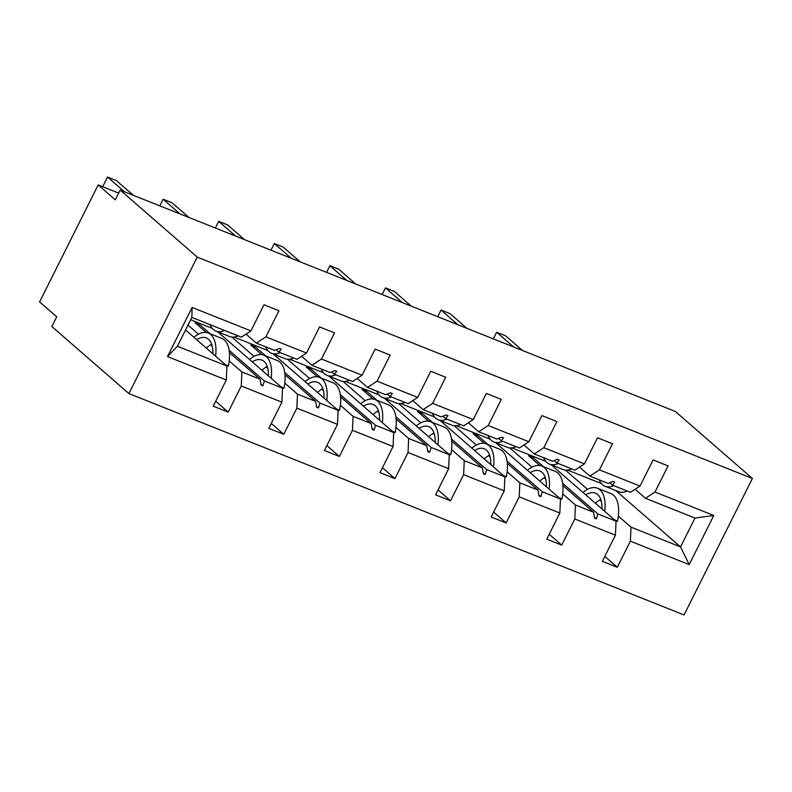 <?xml version="1.0" encoding="UTF-8"?>
<svg xmlns="http://www.w3.org/2000/svg" width="792" height="792" viewBox="0 0 792 792"><rect width="100%" height="100%" fill="white"/><g stroke="black" fill="none" stroke-linecap="round" stroke-linejoin="round"><path stroke-width="1.19" d="M128.898 393.565L51.846 326.542L56.727 316.8L39.6 301.9L98.178 184.922L115.305 199.822L120.186 190.07L197.238 257.093L128.898 393.565L684.06 614.958L752.4 478.487L197.238 257.093M551.232 464.815L616.047 521.186L597.92 513.958L562.676 483.298M604.801 556.41L617.305 567.29L602.336 561.32L615.424 535.194L616.047 521.186M615.731 490.535L680.536 546.906L694.99 518.047L645.46 498.297L654.994 492.03L668.072 465.904L653.103 459.934L640.025 486.06L599.405 469.864L589.872 476.131L579.526 467.132M609.642 482.724L612.374 485.1L630.491 492.327L640.025 486.06M495.653 442.649L560.459 499.019L542.332 491.792L507.088 461.132M549.212 534.244L561.716 545.124L546.747 539.154L559.835 513.028L560.459 499.019M599.405 469.864L612.483 443.738L597.514 437.768L584.437 463.894L543.817 447.698L534.283 453.964L523.938 444.955M554.053 460.558L556.786 462.934L574.903 470.161L584.437 463.894M440.065 420.483L504.87 476.843L486.743 469.616L451.499 438.966M493.624 512.077L506.128 522.948L491.159 516.988L504.247 490.862L504.87 476.843M543.817 447.698L556.895 421.572L541.936 415.602L528.848 441.728L488.228 425.532L478.695 431.798L468.349 422.789M498.465 438.392L501.197 440.768L519.324 447.995L528.848 441.728M384.476 398.307L449.282 454.677L431.165 447.45L395.911 416.79M438.035 489.901L450.539 500.782L435.58 494.812L448.658 468.686L449.282 454.677M488.228 425.532L501.306 399.406L486.347 393.436L473.26 419.562L432.64 403.356L423.106 409.622L412.761 400.623M442.877 416.226L445.609 418.602L463.736 425.829L473.26 419.562M328.888 376.141L393.693 432.511L375.576 425.284L340.322 394.624M382.447 467.735L394.951 478.615L379.992 472.646L393.07 446.52L393.693 432.511M432.64 403.356L445.718 377.24L430.759 371.27L417.671 397.396L377.051 381.19L367.528 387.456L357.172 378.457M387.298 394.06L390.02 396.426L408.147 403.653L417.671 397.396M273.299 353.975L338.105 410.345L319.988 403.118L284.734 372.458M326.858 445.569L339.362 456.449L324.403 450.48L337.481 424.354L338.105 410.345M377.051 381.19L390.139 355.063L375.17 349.094L362.083 375.22L321.463 359.023L311.939 365.29L301.584 356.291M331.709 371.893L334.432 374.26L352.559 381.487L362.083 375.22M217.711 331.808L282.516 388.179L264.399 380.952L229.145 350.292M271.27 423.403L283.783 434.283L268.815 428.314L281.893 402.188L282.516 388.179M321.463 359.023L334.551 332.897L319.582 326.928L306.504 353.054L265.874 336.857L278.962 310.731L263.993 304.762L250.915 330.888L192.119 307.445L191.852 317.404L177.408 346.252L167.518 356.568L192.119 307.445M276.121 349.717L278.843 352.093L296.97 359.32L306.504 353.054M185.546 330.007L226.938 366.013L177.408 346.252M281.893 402.188L241.273 385.991L228.195 412.107L213.226 406.147L226.304 380.021L226.938 366.013M191.852 317.404L241.382 337.154L250.915 330.888M118.671 193.1L98.178 184.922M645.46 498.297L635.105 489.298M694.99 518.047L713.78 515.483L689.179 564.607L630.383 541.164L617.305 567.29M630.383 541.164L631.006 527.155L618.324 516.117M565.399 470.082L587.565 489.367M599.772 499.98L601.296 501.306M615.424 535.194L574.794 518.998L561.716 545.124M574.794 518.998L575.428 504.989L562.736 493.951M509.81 447.916L531.976 467.191M544.183 477.814L545.708 479.14M559.835 513.028L519.215 496.832L506.128 522.948M519.215 496.832L519.839 482.813L507.147 471.775M454.222 425.75L476.388 445.025M488.595 455.638L490.119 456.974M504.247 490.862L463.627 474.655L450.539 500.782M463.627 474.655L464.251 460.647L451.559 449.608M398.633 403.573L420.8 422.859M433.006 433.471L434.531 434.808M448.658 468.686L408.038 452.489L394.951 478.615M408.038 452.489L408.662 438.481L395.97 427.442M343.045 381.407L365.211 400.693M377.418 411.305L378.942 412.632M393.07 446.52L352.45 430.323L339.362 456.449M352.45 430.323L353.074 416.315L340.382 405.276M287.456 359.241L309.623 378.526M321.829 389.139L323.364 390.466M337.481 424.354L296.861 408.157L283.783 434.283M296.861 408.157L297.485 394.149L284.793 383.11M231.868 337.075L254.034 356.351M266.241 366.973L267.775 368.3M713.78 515.483L654.994 492.03M226.304 380.021L167.518 356.568M562.934 485.585L593.545 512.216L575.428 504.989M531.947 458.637L533.026 457.509L528.65 455.766L539.847 465.508M533.026 457.509L543.678 466.775M511.939 447.896L545.757 461.38M612.374 485.1L614.74 482.18L612.958 481.467L607.999 483.358L589.872 476.131M593.545 512.216L594.604 518.116L596.386 518.829L597.92 513.958M507.345 463.419L537.956 490.04L519.839 482.813M476.358 436.461L477.437 435.343L473.062 433.6L484.258 443.332M477.437 435.343L488.09 444.609M456.35 425.73L490.179 439.213M556.786 462.934L559.152 460.003L557.37 459.301L552.41 461.192L534.283 453.964M537.956 490.04L539.015 495.95L540.797 496.663L542.332 491.792M451.757 441.253L482.368 467.874L464.251 460.647M420.77 414.295L421.849 413.177L417.473 411.434L428.67 421.166M421.849 413.177L432.511 422.443M400.762 403.554L434.59 417.047M501.197 440.768L503.563 437.837L501.781 437.125L496.822 439.025L478.695 431.798M482.368 467.874L483.427 473.784L485.209 474.487L486.743 469.616M396.168 419.077L426.789 445.708L408.662 438.481M365.181 392.129L366.26 391.01L361.885 389.258L373.082 399M366.26 391.01L376.923 400.277M345.183 381.388L379.002 394.881M445.609 418.602L447.975 415.671L446.193 414.958L441.233 416.849L423.106 409.622M426.789 445.708L427.838 451.618L429.62 452.321L431.165 447.45M340.58 396.911L371.2 423.542L353.074 416.315M309.593 369.963L310.672 368.834L306.296 367.092L317.493 376.834M310.672 368.834L321.334 378.111M289.595 359.221L323.413 372.705M390.02 396.426L392.387 393.505L390.605 392.792L385.645 394.683L367.528 387.456M371.2 423.542L372.25 429.442L374.032 430.155L375.576 425.284M285.001 374.745L315.612 401.376L297.485 394.149M254.004 347.797L255.083 346.668L250.708 344.926L261.904 354.668M255.083 346.668L265.746 355.945M234.006 337.055L267.825 350.539M334.432 374.26L336.798 371.339L335.026 370.626L330.056 372.517L311.939 365.29M315.612 401.376L316.671 407.276L318.443 407.989L319.988 403.118M229.413 352.579L260.023 379.2L241.897 371.973L229.205 360.944M198.426 325.621L199.495 324.502L195.129 322.76L206.316 332.492M199.495 324.502L210.157 333.769M190.664 319.77L212.236 328.373M188.001 325.096L198.455 334.184M210.652 344.807L212.187 346.134M278.843 352.093L281.219 349.163L279.437 348.46L274.468 350.351L256.351 343.124L245.995 334.115M256.351 343.124L265.874 336.857M260.023 379.2L261.083 385.11L262.865 385.823L264.399 380.952M241.273 385.991L241.897 371.973M215.681 401.237L228.195 412.107M567.527 470.062L601.346 483.546M689.179 564.607L680.536 546.906L631.006 527.155M752.4 478.487L675.348 411.464L120.186 190.07M260.905 384.12L262.865 385.823M316.493 406.286L318.443 407.989M372.072 428.452L374.032 430.155M427.66 450.618L429.62 452.321M483.249 472.784L485.209 474.487M538.837 494.96L540.797 496.663M594.426 517.126L596.386 518.829M193.911 337.293A35.274 17.394 111.7 0 1 208.276 333.016A35.274 17.394 111.7 0 1 215.592 356.152M208.276 333.016L221.81 338.422A35.274 17.394 111.7 0 1 228.423 365.904L225.463 364.726M228.423 365.904L226.918 366.31M206.356 348.114A29.987 14.781 111.7 0 1 211.642 344.253M196.663 339.679A29.987 14.781 111.7 0 1 206.316 337.937A29.987 14.781 111.7 0 1 212.85 353.757M124.473 191.783L107.524 177.042L116.434 180.596L133.383 195.327M107.524 177.042L102.683 186.714M210.029 324.651A35.274 17.394 -68.3 0 0 215.919 331.096L229.462 336.491A35.274 17.394 -68.3 0 0 238.164 335.867M215.919 331.096A35.274 17.394 -68.3 0 0 224.621 330.472M180.061 213.949L163.112 199.208L172.022 202.762L188.971 217.503M163.112 199.208L159.776 205.861M265.617 346.817A35.274 17.394 -68.3 0 0 271.507 353.262L285.051 358.657A35.274 17.394 -68.3 0 0 293.753 358.033M271.507 353.262A35.274 17.394 -68.3 0 0 280.21 352.638M235.65 236.115L218.701 221.374L227.611 224.928L244.55 239.669M218.701 221.374L215.365 228.027M321.205 368.983A35.274 17.394 -68.3 0 0 327.096 375.428L340.639 380.833A35.274 17.394 -68.3 0 0 349.341 380.209M327.096 375.428A35.274 17.394 -68.3 0 0 335.798 374.804M249.5 359.459A35.274 17.394 111.7 0 1 263.865 355.192A35.274 17.394 111.7 0 1 271.181 378.319M263.865 355.192L277.398 360.588A35.274 17.394 111.7 0 1 284.011 388.07L281.051 386.892M284.011 388.07L282.506 388.476M261.944 370.28A29.987 14.781 111.7 0 1 267.231 366.429M252.252 361.845A29.987 14.781 111.7 0 1 261.904 360.103A29.987 14.781 111.7 0 1 268.429 375.923M305.088 381.625A35.274 17.394 111.7 0 1 319.443 377.358A35.274 17.394 111.7 0 1 326.769 400.485M319.443 377.358L332.987 382.754A35.274 17.394 111.7 0 1 339.6 410.246L336.63 409.058M339.6 410.246L338.095 410.642M317.533 392.446A29.987 14.781 111.7 0 1 322.809 388.595M307.84 384.021A29.987 14.781 111.7 0 1 317.483 382.269A29.987 14.781 111.7 0 1 324.017 398.089M291.238 258.281L274.289 243.54L283.199 247.094L300.138 261.835M274.289 243.54L270.953 250.193M376.794 391.159A35.274 17.394 -68.3 0 0 382.685 397.594L396.218 402.999A35.274 17.394 -68.3 0 0 404.93 402.376M382.685 397.594A35.274 17.394 -68.3 0 0 391.387 396.97M346.817 280.447L329.878 265.716L338.778 269.26L355.727 284.001M329.878 265.716L326.542 272.369M432.382 413.325A35.274 17.394 -68.3 0 0 438.273 419.76L451.806 425.165A35.274 17.394 -68.3 0 0 460.518 424.542M438.273 419.76A35.274 17.394 -68.3 0 0 446.975 419.146M360.677 403.791A35.274 17.394 111.7 0 1 375.032 399.524A35.274 17.394 111.7 0 1 382.358 422.651M375.032 399.524L388.575 404.92A35.274 17.394 111.7 0 1 395.178 432.412L392.218 431.234M395.178 432.412L393.683 432.818M373.121 414.612A29.987 14.781 111.7 0 1 378.398 410.761M363.429 406.187A29.987 14.781 111.7 0 1 373.072 404.435A29.987 14.781 111.7 0 1 379.606 420.255M416.265 425.957A35.274 17.394 111.7 0 1 430.62 421.69A35.274 17.394 111.7 0 1 437.946 444.817M430.62 421.69L444.163 427.096A35.274 17.394 111.7 0 1 450.767 454.578L447.807 453.4M450.767 454.578L449.272 454.984M428.71 436.788A29.987 14.781 111.7 0 1 433.986 432.927M419.017 428.353A29.987 14.781 111.7 0 1 428.66 426.611A29.987 14.781 111.7 0 1 435.194 442.431M402.405 302.623L385.466 287.882L394.367 291.436L411.315 306.167M385.466 287.882L382.13 294.535M487.971 435.491A35.274 17.394 -68.3 0 0 493.862 441.936L507.395 447.332A35.274 17.394 -68.3 0 0 516.097 446.708M493.862 441.936A35.274 17.394 -68.3 0 0 502.564 441.312M471.854 448.123A35.274 17.394 111.7 0 1 486.209 443.857A35.274 17.394 111.7 0 1 493.535 466.983M486.209 443.857L499.752 449.262A35.274 17.394 111.7 0 1 506.355 476.744L503.395 475.566M506.355 476.744L504.86 477.15M484.298 458.954A29.987 14.781 111.7 0 1 489.575 455.093M474.596 450.519A29.987 14.781 111.7 0 1 484.249 448.777A29.987 14.781 111.7 0 1 490.783 464.597M457.994 324.789L441.045 310.048L449.955 313.602L466.904 328.343M441.045 310.048L437.719 316.701M543.559 457.657A35.274 17.394 -68.3 0 0 549.44 464.102L562.983 469.498A35.274 17.394 -68.3 0 0 571.685 468.874M549.44 464.102A35.274 17.394 -68.3 0 0 558.152 463.478M527.432 470.3A35.274 17.394 111.7 0 1 541.797 466.033A35.274 17.394 111.7 0 1 549.123 489.159M541.797 466.033L555.341 471.428A35.274 17.394 111.7 0 1 561.944 498.91L558.984 497.732M561.944 498.91L560.449 499.316M539.887 481.12A29.987 14.781 111.7 0 1 545.163 477.259M530.185 472.685A29.987 14.781 111.7 0 1 539.837 470.943A29.987 14.781 111.7 0 1 546.371 486.763M513.582 346.955L496.633 332.214L505.543 335.768L522.492 350.51M496.633 332.214L493.307 338.867M599.148 479.823A35.274 17.394 -68.3 0 0 605.029 486.268L618.572 491.664A35.274 17.394 -68.3 0 0 627.274 491.05M605.029 486.268A35.274 17.394 -68.3 0 0 613.741 485.644M583.021 492.466A35.274 17.394 111.7 0 1 597.386 488.199A35.274 17.394 111.7 0 1 604.712 511.325M597.386 488.199L610.929 493.594A35.274 17.394 111.7 0 1 617.532 521.087L614.572 519.899M617.532 521.087L616.028 521.482M595.465 503.286A29.987 14.781 111.7 0 1 600.752 499.435M585.773 494.852A29.987 14.781 111.7 0 1 595.426 493.109A29.987 14.781 111.7 0 1 601.96 508.929"/></g></svg>

